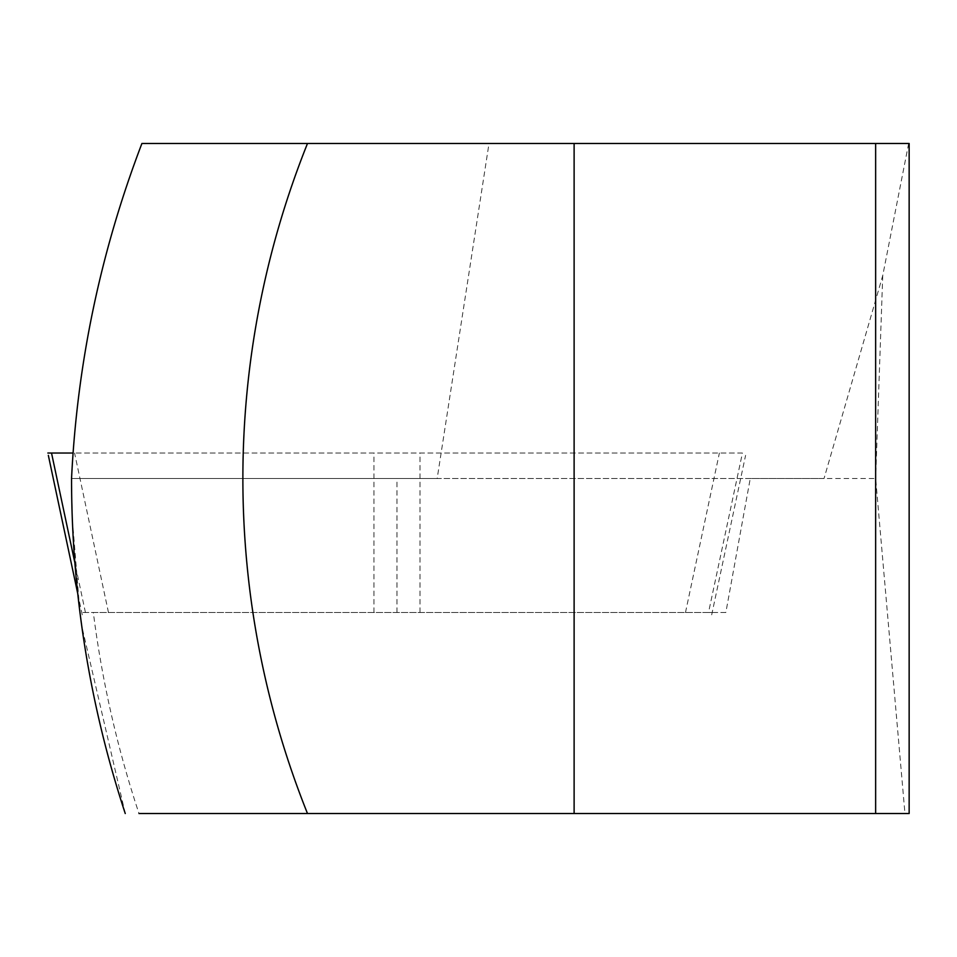 <?xml version="1.0" encoding="UTF-8"?>
<svg xmlns="http://www.w3.org/2000/svg" width="957" height="957" viewBox="0 0 957 957"><rect width="100%" height="100%" fill="white"/><g stroke="black" fill="none" stroke-linecap="round" stroke-linejoin="round"><path stroke-width="0.72" stroke-dasharray="4.79 3.59" d="M93.319 612.516L725.849 612.516L750.252 478.5L875.643 478.5L904.963 813.534L138.98 813.534C117.221 748.003 102.004 681.001 93.319 612.516L725.849 612.516M125.247 813.534L81.728 625.866M750.252 478.5L71.548 478.5L72.313 518.706L79.957 612.516M141.923 143.466L909.15 143.466L909.15 813.534L904.963 813.534M574.116 813.534L574.116 143.466M908.66 143.466L882.737 275.616L824.049 478.5L437.182 478.5L489.015 143.466M71.548 478.5L437.182 478.5M396.976 612.516L396.976 478.5M882.737 275.616L875.643 478.5M708.515 612.516L81.764 612.516L712.175 612.516L708.515 612.516L742.429 453.032L73.055 453.032M742.429 453.032L51.522 453.032M373.936 612.516L373.936 453.032M420.015 612.516L420.015 453.032M685.475 612.516L719.389 453.032M108.476 612.516L74.562 453.032M85.436 612.516L74.885 562.883M711.685 614.825L745.599 455.341M82.254 614.825L77.756 593.663"/><path stroke-width="1.44" d="M138.98 813.534L574.116 813.534L574.116 143.466L141.923 143.466C100.664 251.392 77.206 363.074 71.548 478.5A1072.127 1072.127 0 0 0 125.247 813.534M81.728 625.866L79.957 612.516M875.643 813.534L875.643 143.466L909.15 143.466L909.15 813.534L574.116 813.534M875.643 143.466L574.116 143.466M307.496 143.466A900.8 900.8 0 0 0 307.496 813.534M74.885 562.883L51.522 453.032L47.85 453.032L73.055 453.032M77.756 593.663L48.34 455.341"/></g></svg>
